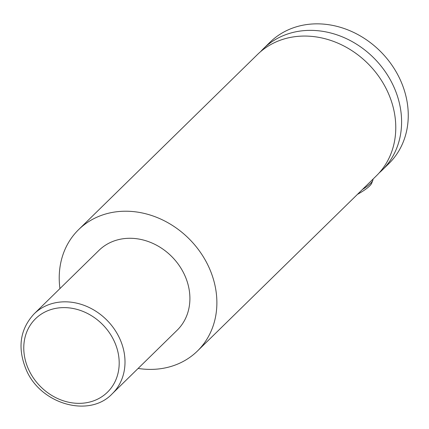 <?xml version="1.0" encoding="UTF-8"?>
<svg xmlns="http://www.w3.org/2000/svg" width="429" height="429" viewBox="0 0 429 429"><rect width="100%" height="100%" fill="white"/><g stroke="black" fill="none" stroke-linecap="round" stroke-linejoin="round"><path stroke-width="0.64" d="M362.36 189.554A31.29 6.424 -24.3 0 0 372.801 180.448L371.67 183.258A29.054 5.963 155.7 0 1 357.427 194.385M372.801 180.448A31.29 6.424 -24.3 0 0 372.951 179.134M376.163 176.04L197.469 350.997A84.931 72.496 45.6 0 1 138.127 368.431M260.537 51.711A84.931 72.496 45.6 0 1 263.352 48.761A84.931 72.496 45.6 0 1 393.79 86.744A84.931 72.496 45.6 0 1 382.191 170.136A84.931 72.496 45.6 0 1 379.182 172.892M263.352 48.761L270.013 42.246A84.931 72.496 45.6 0 1 400.45 80.223A84.931 72.496 45.6 0 1 388.846 163.621L382.191 170.136M59.947 288.578A84.931 72.496 45.6 0 1 78.63 229.617L257.529 54.462A84.931 72.496 45.6 0 1 387.966 92.444A84.931 72.496 45.6 0 1 376.367 175.842L376.072 176.126M34.057 313.926L98.96 250.38A55.877 47.694 45.6 0 1 184.77 275.37A55.877 47.694 45.6 0 1 177.139 330.233L112.237 393.779A55.877 47.694 45.6 0 0 119.868 338.91A55.877 47.694 45.6 0 0 34.057 313.926C19.954 329.343 17.299 347.849 26.089 369.433C40.165 404.016 89.168 418.382 112.237 393.779M78.63 229.617A84.931 72.496 45.6 0 1 209.068 267.599A84.931 72.496 45.6 0 1 197.469 350.997M114.468 341.736A51.405 43.876 -134.4 0 0 50.778 309.625A51.405 43.876 -134.4 0 0 28.496 369.224A51.405 43.876 -134.4 0 0 92.187 401.335A51.405 43.876 -134.4 0 0 114.468 341.736"/></g></svg>
